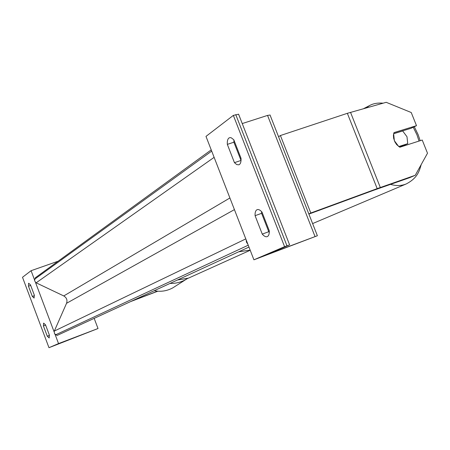 <?xml version="1.0" encoding="UTF-8"?>
<svg xmlns="http://www.w3.org/2000/svg" width="450" height="450" viewBox="0 0 450 450"><rect width="100%" height="100%" fill="white"/><g stroke="black" fill="none" stroke-linecap="round" stroke-linejoin="round"><path stroke-width="0.67" d="M157.567 291.195L131.991 300.949M157.809 291.212L130.607 301.59M47.273 336.178L49.174 337.967L49.404 335.166L45.517 324.838L43.605 323.106L43.419 325.935L47.273 336.178L49.438 335.363M34.526 279.844L31.084 270.697L22.5 277.284L48.977 347.687L58.539 343.586L98.021 328.522L48.977 347.687M35.499 282.42L54.096 331.791M55.074 334.378L58.539 343.586M28.468 286.2L28.598 283.224L30.442 284.794L34.312 295.076L34.093 298.058L32.31 296.404L28.468 286.2L30.679 285.412M31.084 270.697L58.101 261.214M94.174 318.364L98.021 328.522M32.31 296.404L34.414 295.644M43.419 325.935L45.619 325.114M415.266 175.269L427.5 153.225L422.229 140.034L399.825 147.24L396.664 144.607L394.897 141.913L393.626 138.251L393.412 135.236L393.992 132.604L416.498 125.674L411.238 112.522L386.207 102.313L347.355 113.316L280.418 135.529L310.809 213.007L377.184 188.618L415.266 175.269L409.731 177.638L373.252 190.423L308.891 214.088M393.654 133.639L411.053 128.273L416.498 125.674M308.835 213.941L310.809 213.007M278.561 136.744L280.418 135.529M394.358 140.721L398.734 146.559L407.739 143.668L406.991 136.744L402.671 130.95L393.632 133.74L394.358 140.721M407.739 143.668L399.639 147.144M262.26 234.107L255.088 215.685C254.925 212.586 255.532 210.623 256.911 209.779L257.192 209.655C258.598 209.222 260.201 210.032 261.99 212.091L269.274 230.777C269.409 234.017 268.712 235.974 267.193 236.644C265.736 237.094 264.088 236.25 262.26 234.107L268.762 231.705L261.602 213.334L261.596 211.641M238.596 114.221L233.347 115.386L205.987 136.395L253.918 259.813L317.379 235.738L266.153 254.947L289.114 245.07L284.58 246.673L253.918 259.813M233.347 115.386L284.58 246.673M228.949 137.993L230.079 137.588L231.249 137.79L233.797 139.759L241.031 158.304C241.217 161.955 240.486 164.126 238.826 164.829L236.745 164.576L234.444 162.658L227.329 144.377C227.115 141.171 227.655 139.044 228.949 137.993M269.286 232.29L268.762 231.705M241.037 160.498L233.893 142.217L233.882 139.961M270.051 115.026L267.548 115.414L242.241 123.564M234.444 162.658L240.998 160.459M227.329 144.377L233.893 142.217M255.088 215.685L261.602 213.334M211.224 149.873L35.37 277.746L34.521 280.642L35.859 282.679L63.759 295.937C66.651 297.669 67.579 300.122 66.544 303.3L54.197 331.358L54.534 333.771L57.105 335.436L248.974 247.072M211.989 151.847L213.683 156.201M246.144 239.794L246.471 242.19L247.854 244.192M137.154 298.569L137.301 298.952M136.024 299.093L136.136 299.391M177.576 279.956L188.303 278.207L250.206 250.256M250.161 250.138L238.753 251.781M154.221 290.711C160.796 291.988 167.012 291.026 172.862 287.826L185.844 279.54C180.928 282.274 175.646 283.573 169.999 283.444M187.633 278.449L185.844 279.54L187.633 278.449M347.355 113.316L377.184 188.618M350.527 112.337L380.312 187.493M413.241 127.226L416.97 134.854L419.034 141.058M390.521 184.365C396.236 186.041 401.468 185.906 406.226 183.949C417.302 178.149 419.214 171.557 421.217 164.542M383.124 103.179C377.814 102.729 373.337 103.5 369.697 105.491L365.816 108.039M235.761 114.615L286.959 245.773M267.548 115.414L315.039 236.582M271.159 252.754L271.294 253.108M248.248 245.205L55.704 334.783M211.703 151.104L34.74 279.129M214.127 157.348L36.135 282.831M229.905 197.977L63.759 295.937M234.428 209.616L66.544 303.3M245.796 238.899L54.304 331.065M188.589 278.094L177.486 279.996M154.215 290.717C160.791 291.994 167.006 291.032 172.862 287.826M420.182 140.692L418.112 134.601L414.293 126.726M406.226 183.949L312.615 223.577M369.697 105.491L363.617 108.658M317.379 235.738L270.023 114.964M289.598 244.834L238.562 114.142"/></g></svg>
